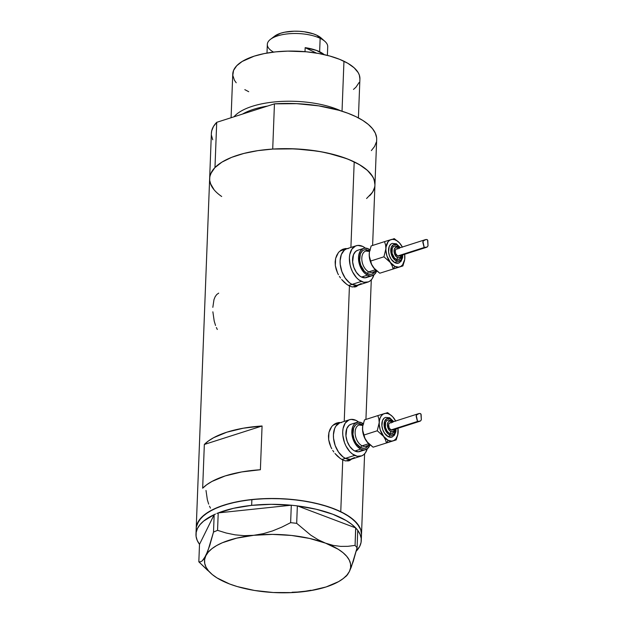 <?xml version="1.0" encoding="UTF-8"?>
<svg xmlns="http://www.w3.org/2000/svg" width="624" height="624" viewBox="0 0 624 624"><rect width="100%" height="100%" fill="white"/><g stroke="black" fill="none" stroke-linecap="round" stroke-linejoin="round"><path stroke-width="0.94" d="M346.453 460.785L345.821 460.964A19.087 11.801 72.3 0 0 346.406 460.801L351.881 459.046A19.087 11.801 -107.7 0 1 345.392 458.367L341.89 459.49L345.392 458.367A19.087 11.801 -107.7 0 1 333.692 439.577A19.087 11.801 -107.7 0 1 340.252 422.69A19.087 11.801 72.3 0 0 333.692 439.577A19.087 11.801 72.3 0 0 345.392 458.367L350.282 459.373L354.526 457.556L350.282 459.373L345.392 458.367A19.087 11.801 72.3 0 0 351.881 459.046L361.171 456.074A19.087 11.801 -107.7 0 1 354.682 455.395L345.392 458.367L354.682 455.395A19.087 11.801 -107.7 0 1 342.982 436.605A19.087 11.801 -107.7 0 1 349.534 419.718A19.087 11.801 -107.7 0 1 356.023 420.397A19.087 11.801 -107.7 0 1 358.699 422.097L356.023 420.397L351.133 419.398L348.886 419.96L345.212 423.111L343.083 428.509L342.716 431.8L342.826 435.334L344.471 442.549L345.938 445.965L349.892 451.737L352.225 453.874L357.162 456.253L361.819 455.84L363.815 454.584L365.485 452.689L367.247 448.828A19.087 11.801 -107.7 0 1 361.171 456.074M353.129 286.814L352.505 286.985A19.087 11.801 72.3 0 0 353.09 286.829L358.566 285.074A19.087 11.801 -107.7 0 1 352.076 284.396L348.574 285.519L352.076 284.396A19.087 11.801 -107.7 0 1 340.376 265.606A19.087 11.801 -107.7 0 1 346.936 248.719A19.087 11.801 72.3 0 0 340.376 265.606A19.087 11.801 72.3 0 0 352.076 284.396L356.967 285.402L361.21 283.585L356.967 285.402L352.076 284.396A19.087 11.801 72.3 0 0 358.566 285.074L367.848 282.103A19.087 11.801 -107.7 0 1 361.366 281.424L352.076 284.396L361.366 281.424A19.087 11.801 -107.7 0 1 349.658 262.634A19.087 11.801 -107.7 0 1 356.218 245.747A19.087 11.801 -107.7 0 1 362.708 246.425A19.087 11.801 -107.7 0 1 365.383 248.126L362.708 246.425L357.817 245.427L355.571 245.989L351.897 249.14L349.768 254.537L349.393 257.829L350.103 264.989L351.156 268.577L352.622 271.994L356.577 277.758L358.909 279.903L363.839 282.282L368.495 281.869L370.5 280.613L372.169 278.717L373.932 274.856A19.087 11.801 -107.7 0 1 367.848 282.103M338.052 423.392A19.882 12.293 72.3 0 0 335.681 423.415M338.785 422.518L341.492 422.612L338.785 422.518L336.149 423.205L338.785 422.518M334.909 423.821L333.739 424.609L334.909 423.821M332.639 425.576L331.648 426.691L332.639 425.576M330.018 429.335L331.648 426.691L328.934 432.463L330.018 429.335M328.466 435.934L328.934 432.463L328.653 439.592L328.466 435.934M329.472 443.321L328.653 439.592L330.86 446.948L329.472 443.321M331.75 448.711L330.86 446.948L331.75 448.711M333.817 451.979L332.732 450.388L333.817 451.979M337.475 456.175L334.979 453.5L340.111 458.359L337.475 456.175M342.748 459.935L340.111 458.359L342.748 459.935L340.759 511.703A82.703 32.893 2.2 0 1 361.499 534.682A82.703 32.893 -177.8 0 0 251.87 499.528L251.651 505.362A82.703 32.893 2.2 0 1 291.197 505.222L218.33 512.889L291.197 505.222L271.206 504.325L251.651 505.362L251.87 499.528A82.703 32.893 -177.8 0 0 196.209 528.333A82.703 32.893 2.2 0 1 250.162 499.723A82.703 32.893 2.2 0 1 340.759 511.703L342.748 459.935L345.267 460.847L342.748 459.935M344.737 249.421A19.882 12.293 72.3 0 0 342.365 249.444M345.47 248.547L348.176 248.641L345.47 248.547L342.833 249.233L345.47 248.547M341.593 249.85L340.423 250.637L341.593 249.85M339.323 251.605L338.333 252.72L339.323 251.605M336.703 255.364L338.333 252.72L335.611 258.492L336.703 255.364M335.15 261.963L335.611 258.492L335.338 265.621L335.15 261.963M336.157 269.35L335.338 265.621L337.545 272.977L336.157 269.35M338.434 274.739L337.545 272.977L338.434 274.739M340.501 278.008L339.417 276.416L340.501 278.008M344.159 282.204L341.663 279.529L346.796 284.388L344.159 282.204M349.432 285.964L346.796 284.388L349.432 285.964L344.23 421.418L349.432 285.964L351.952 286.876L349.432 285.964M209.5 506.173L210.444 508.115M206.006 490.464L207.34 499.699L208.673 504.114M216.364 327.538L217.308 329.48M212.87 311.821L214.204 321.064L215.537 325.471M218.704 293.132L216.715 294.536L215.14 296.735L213.97 299.66L212.831 307.343M349.627 460.567L351.585 459.139L349.627 460.567L345.267 460.847L349.003 460.801M356.312 286.595L358.27 285.168L356.312 286.595L351.952 286.876L355.688 286.829M372.614 245.458L376.678 139.643A82.703 32.893 -177.8 0 0 274.443 103.857L272.711 149.066A82.703 32.893 2.2 0 1 374.938 184.844A82.703 32.893 -177.8 0 0 354.198 161.866L350.906 247.447L354.198 161.866A82.703 32.893 -177.8 0 0 263.601 149.877A82.703 32.893 -177.8 0 0 209.648 178.495A82.703 32.893 2.2 0 1 214.976 167.536L216.715 122.327A82.703 32.893 -177.8 0 0 211.38 133.294L209.648 178.495A82.703 32.893 2.2 0 0 221.692 196.498M202.66 488.21L204.337 444.46A82.703 32.893 2.2 0 1 262.072 425.989L260.387 469.739A82.703 32.893 -177.8 0 0 202.66 488.21L204.337 444.46L262.072 425.989L260.387 469.739L241.675 471.939L225.202 475.925L211.942 481.455L206.762 484.708L202.66 488.21M374.938 184.883L374.197 179.884L372.707 176.662L367.435 170.391L359.268 164.549L348.527 159.37L335.634 155.048L321.071 151.749L305.401 149.604L289.224 148.684L273.172 149.035L257.852 150.641L243.851 153.442L231.722 157.318L221.91 162.139L214.812 167.708L210.686 173.815L209.789 176.998L209.695 180.219M210.389 183.464L214.141 189.86M366.584 198.502L372.224 192.637L373.901 189.532M196.349 526.867L198.9 520.572L204.532 514.706L213.01 509.488L224.024 505.112L237.151 501.751L251.87 499.528L267.634 498.545L283.826 498.818L299.824 500.354L315.019 503.084L328.825 506.914L340.712 511.68L350.22 517.21L356.983 523.294L360.742 529.69L361.499 534.721L360.758 529.721L359.268 526.5L353.995 520.229L345.829 514.387L335.088 509.207L322.195 504.886L307.632 501.587L291.962 499.442L275.785 498.521L259.732 498.872L244.413 500.479L230.412 503.279L218.283 507.164L208.471 511.976L201.373 517.546L197.246 523.653L196.349 526.835L196.256 530.065M204.337 444.46L208.439 440.957L213.619 437.713L226.886 432.175L243.36 428.197L262.072 425.989L204.337 444.46M354.572 287.063A19.882 12.293 72.3 0 0 356.366 285.776L356.086 286.034M356.218 245.747L341.461 250.474A19.087 11.801 72.3 0 0 339.487 251.449L341.507 250.458M347.888 461.035A19.882 12.293 72.3 0 0 349.682 459.748L349.401 460.005M349.534 419.718L334.776 424.445A19.087 11.801 72.3 0 0 332.803 425.42L334.823 424.429M346.289 248.96L344.284 250.216L341.328 254.569L340.111 260.801L340.22 264.334L341.866 271.549L345.166 278.062L349.627 282.875L352.076 284.396L349.627 282.875L345.166 278.062L341.866 271.549L340.22 264.334L340.111 260.801L341.328 254.569L344.284 250.216L346.289 248.96M339.604 422.932L335.93 426.075L334.643 428.54L333.427 434.772L333.536 438.305L335.182 445.52L338.489 452.033L342.943 456.846L345.392 458.367L342.943 456.846L338.489 452.033L335.182 445.52L333.536 438.305L333.427 434.772L334.643 428.54L335.93 426.075L339.604 422.932M357.755 530.384A82.703 32.893 2.2 0 1 361.273 540.517A82.703 32.893 2.2 0 1 356.195 551.226L359.783 546.218L361.085 542.303L361.179 538.317L360.056 534.316L357.739 530.361M343.021 578.721L347.513 574.696L349.409 571.444A73.164 29.094 2.2 0 1 343.021 578.721A73.164 29.094 2.2 0 1 301.493 591.88L292.055 592.254L301.493 591.88A73.164 29.094 2.2 0 1 229.702 584.033L229.71 584.033A73.164 29.094 2.2 0 1 211.247 573.659A73.164 29.094 2.2 0 1 205.834 555.742A73.164 29.094 2.2 0 1 253.75 535.306A73.164 29.094 2.2 0 1 325.541 543.153A73.164 29.094 2.2 0 1 349.409 571.444L353.254 561.428L357.084 547.771L355.072 545.384L355.742 527.935L357.755 530.322L355.664 527.904L355.072 545.384L347.966 546.32L340.688 546.39L333.208 545.399L325.541 543.153L318.045 539.69L310.697 535.103L296.681 523.325L297.352 505.877L295.3 505.651L297.437 505.908A82.703 32.893 2.2 0 1 355.664 527.904L297.352 505.877L296.681 523.325L290.628 522.662L281.736 527.163L272.555 530.923L263.234 533.684L253.75 535.306L244.273 535.673L235.092 534.846L226.184 533.013L217.558 530.345L218.221 512.897L216.856 513.482L218.221 512.897L217.558 530.345L213.509 532.069L207.776 551.21L203.97 558.956L202.168 560.945L200.452 561.834L198.83 561.818L199.501 544.37L198.83 561.818L207.683 570.414M229.687 584.025L237.323 586.583L254.483 590.46L273.226 592.511L292.266 592.589L310.307 590.694L326.118 586.95L338.629 581.615L343.372 578.456L346.983 575.047L349.409 571.444L351.32 566.99L357.084 547.771L355.072 545.384L347.966 546.32L340.688 546.39L333.208 545.399L325.541 543.153L318.045 539.69L310.697 535.103L296.681 523.325L290.628 522.662L291.299 505.214L295.3 505.651L291.299 505.214L290.628 522.662L281.736 527.163L272.555 530.923L263.234 533.684L253.75 535.306L244.273 535.673L235.092 534.846L226.184 533.013L217.558 530.345L213.509 532.069L209.711 545.626L205.834 555.742L202.168 560.945L200.452 561.834L198.83 561.818L211.247 573.659M215.553 514.036L214.165 514.66L213.509 532.069L214.18 514.621L215.553 514.036M357.084 547.771L357.755 530.322L357.084 547.771M297.437 505.908L355.664 527.904L351.468 524.144L346.211 520.58L332.803 514.238L316.22 509.246L297.437 505.908M195.983 534.167A82.703 32.893 2.2 0 0 199.524 544.323L214.165 514.66L199.524 544.323L197.207 540.368L196.084 536.367L196.178 532.381L197.48 528.473L199.976 524.69L203.627 521.087L214.165 514.66A82.703 32.893 2.2 0 0 195.983 534.167L209.648 178.495M301.493 591.88L311.017 590.249L301.493 591.88M345.719 576.662L347.513 574.696M349.409 571.444L350.61 567.7L350.555 563.893L349.261 560.079L346.733 556.327L343.028 552.692L338.2 549.253L325.541 543.153L309.613 538.45L291.509 535.454L272.454 534.386L253.75 535.306L236.675 538.145L222.394 542.724L216.614 545.571L211.871 548.73L208.26 552.139L205.834 555.742L204.633 559.478L204.688 563.293L205.982 567.107L208.51 570.859L212.215 574.493L217.043 577.933L229.702 584.033M218.33 512.889L233.672 508.271L251.651 505.362A82.703 32.893 2.2 0 0 218.33 512.889M242.557 114.059L267.501 106.08A61.62 24.5 2.2 0 0 242.557 114.059M358.41 117.905L359.908 78.913A63.617 25.303 -177.8 0 0 343.957 61.238L342.03 111.228L343.957 61.238A63.617 25.303 -177.8 0 0 274.264 52.018A63.617 25.303 -177.8 0 0 232.76 74.03L231.083 117.733M374.938 184.844A82.703 32.893 2.2 0 1 369.611 195.803L372.856 191.638L374.618 187.286M211.38 133.364L211.708 130.845L213.47 126.5L216.715 122.327L274.443 103.857L296.689 103.662L318.739 105.862L338.988 110.3L347.958 113.264L355.937 116.657L362.778 120.416L368.355 124.465L372.559 128.739L375.328 133.154L376.6 137.631M376.35 142.085L374.587 146.437L371.35 150.602M212.729 139.776L211.458 135.299M210.998 184.985L209.726 180.508M209.641 178.573L209.968 176.054L211.731 171.701L214.976 167.536L216.715 122.327L274.443 103.857L272.711 149.066L294.957 148.863L317.008 151.063L327.452 153.02L346.219 158.473L354.198 161.866L361.039 165.625L366.616 169.673L370.828 173.948L373.589 178.363L374.86 182.832M233.969 116.813A63.617 25.303 2.2 0 1 340.985 110.9A63.617 25.303 -177.8 0 0 233.969 116.813M248.719 91.705L244.819 89.645M236.215 82.774L234.476 80.332L232.799 75.356L233.555 70.426L236.73 65.731L242.198 61.448L254.202 56.152L264.303 53.57L275.636 51.87L287.758 51.113L306.415 51.8L318.474 53.453L329.675 55.996L339.596 59.319L347.857 63.305L354.136 67.79L358.192 72.618L359.338 75.098L359.908 78.944M359.112 82.516L355.937 87.212L353.48 89.419M327.389 55.388L327.717 46.714A30.217 12.02 -177.8 0 0 320.143 38.321A30.217 12.02 2.2 0 1 324.932 41.395L321.056 37.931A25.763 10.249 -177.8 0 0 316.961 35.303L320.143 38.321L319.628 51.737A30.217 12.02 2.2 0 1 324.199 54.616M324.355 54.756L316.54 50.435L305.167 47.658L316.462 53.11L305.167 47.658L305.011 51.675L305.167 47.658A30.217 12.02 2.2 0 1 319.628 51.737L320.143 38.321A30.217 12.02 -177.8 0 0 287.04 33.938A30.217 12.02 -177.8 0 0 267.322 44.398L266.994 53.063M274.537 36.231L280.613 33.244L284.708 32.198L294.208 31.2L299.247 31.294L304.231 31.769L313.264 33.813L316.961 35.303L321.103 37.978M273.554 52.104A30.217 12.02 2.2 0 1 270.512 39.304A30.217 12.02 2.2 0 1 320.143 38.321L316.961 35.303A25.763 10.249 -177.8 0 0 274.646 36.145L270.512 39.304M362.84 425.381A11.131 6.887 72.3 0 0 358.215 425.412A11.131 6.887 72.3 0 0 355.407 435.614A11.131 6.887 72.3 0 0 362.099 445.825A1.591 1.076 -64.2 0 0 360.859 447.658A12.722 7.87 -107.7 0 1 352.88 433.267A12.722 7.87 -107.7 0 1 359.861 423.712M389.048 417.752A1.591 1.076 115.8 0 1 389.696 417.784A1.591 1.076 115.8 0 1 390.187 418.837L386.911 418.634L384.641 421.2L384.134 425.677L385.562 430.552L388.44 434.171L391.81 435.334L394.524 433.633L395.678 429.008A8.752 5.413 -107.7 0 1 389.571 434.873A1.591 1.076 115.8 0 1 388.323 436.714A10.335 6.396 72.3 0 0 392.66 436.714M392.184 436.948L388.323 436.714A1.591 1.076 -64.2 0 0 389.571 434.873A8.752 5.413 -107.7 0 1 384.08 424.063A8.752 5.413 -107.7 0 1 390.187 418.837A8.752 5.413 -107.7 0 1 393.346 421.738L390.187 418.837A1.591 1.076 -64.2 0 0 389.696 417.784L385.538 417.386M394.618 429.343A5.569 3.44 -107.7 0 1 390.874 431.574A1.591 1.076 115.8 0 1 389.626 433.415A7.16 4.423 72.3 0 0 392.629 433.415M390.125 420.287A1.591 1.076 115.8 0 1 390.772 420.319A1.591 1.076 115.8 0 1 391.264 421.372L389.181 421.239L388.112 422.159L387.379 424.694L387.894 427.83L389.477 430.505L391.591 431.824L393.533 431.34L394.641 429.211M395.741 421.184L392.777 416.855L390.421 414.82L387.949 413.626L385.523 413.361L383.315 414.04L381.475 415.615L380.117 417.986L379.353 420.989L379.22 424.414L380.227 429.835L385.406 439.585L386.443 442.923L392.987 440.887A14.313 8.853 -107.7 0 1 388.183 440.357L386.443 442.923L394.056 440.427L395.897 438.851L397.714 435.045L397.972 428.251A14.313 8.853 -107.7 0 1 398.167 431.808A14.313 8.853 -107.7 0 1 398.011 433.524A14.313 8.853 -107.7 0 1 392.987 440.887L396.217 439.912L398.003 433.563M418.603 413.657L389.906 422.838A3.814 2.363 72.3 0 0 388.588 426.215A3.814 2.363 72.3 0 0 390.928 429.975L417.565 421.45L416.239 415.366L418.353 413.743L419.843 413.455L420.911 413.969L421.333 419.734L420.529 420.966L417.565 421.45L390.928 429.975A3.814 2.363 72.3 0 0 392.231 430.108L419.804 421.286M419.866 421.27L417.448 421.364L416.161 416.372L416.426 415.054L419.11 413.525L420.482 413.603L421.122 414.492L421.333 419.788L420.529 420.966L419.11 421.45M362.255 425.381L359.104 425.006A11.131 6.887 72.3 0 0 355.274 434.858A11.131 6.887 72.3 0 0 362.099 445.825L368.683 443.719L362.099 445.825A11.131 6.887 72.3 0 0 365.89 446.215L369.993 444.904A14.313 8.853 -107.7 0 1 365.664 449.631A14.313 8.853 -107.7 0 1 360.797 449.116L354.845 451.027A14.313 8.853 72.3 0 0 359.713 451.534L365.664 449.631M361.702 450.411L358.511 451.776L354.845 451.027L360.797 449.116A14.313 8.853 -107.7 0 1 352.022 435.022A14.313 8.853 -107.7 0 1 356.944 422.362A14.313 8.853 -107.7 0 1 361.811 422.869A14.313 8.853 -107.7 0 1 363.215 423.696L359.104 425.006M362.7 426.231A14.313 8.853 72.3 0 0 362.692 426.278L362.552 429.749L363.558 435.17L365.851 440.193L368.082 443.11A14.313 8.853 72.3 0 0 368.113 443.141M356.944 422.362L350.992 424.265A14.313 8.853 72.3 0 0 346.07 436.925A14.313 8.853 72.3 0 0 354.845 451.027L353.005 449.881L349.666 446.269L347.194 441.386L345.953 435.973L346.788 428.649L349.003 425.389L351.023 424.258M363.652 424.016L361.811 422.869L358.145 422.12L354.955 423.478L353.699 424.905L352.739 426.746L351.827 431.426L353.145 439.483L357.209 446.371L360.797 449.116L362.661 449.756L364.463 449.873L367.653 448.508L369.993 444.904M368.324 445.435L365.609 447.954L364.112 448.328L360.859 447.658L356.249 443.438L354.05 439.093L352.95 434.281L353.691 427.775L355.664 424.874L356.998 424.039L360.103 423.758L361.756 424.328M368.176 443.204L373.097 447.19L396.217 439.912L373.097 447.19L366.842 441.644A14.313 8.853 72.3 0 0 368.074 443.102L364.946 438.376L362.848 431.746L362.536 427.994A14.313 8.853 72.3 0 0 366.842 441.644L364.946 438.376L362.583 429.928L362.739 425.981L364.486 419.89L377.84 415.615L378.893 418.915L379.205 422.659A14.313 8.853 -107.7 0 1 384.384 413.579A14.313 8.853 -107.7 0 1 392.629 416.699A14.313 8.853 -107.7 0 1 393.861 418.158A14.313 8.853 -107.7 0 1 395.647 420.997M362.739 425.981L362.536 427.994A14.313 8.853 72.3 0 1 362.692 426.278L364.486 419.89L377.84 415.615L378.893 418.915L379.205 422.659L377.255 430.771L388.183 440.357L391.849 441.113L395.039 440.263M418.353 413.743L419.11 413.525M392.66 422.44L391.264 421.372A1.591 1.076 -64.2 0 0 390.772 420.319L387.691 420.038M393.097 429.429L391.427 430.147L389.181 428.087L388.612 424.593L389.376 423.134L390.226 422.776M390.702 422.799L391.201 422.971M392.301 433.579L390.554 433.735L388.705 432.845L387.036 431.036L385.398 427.253L385.593 422.23L386.701 420.599L388.292 419.913M384.712 417.76A10.335 6.396 72.3 0 0 382.099 427.237A10.335 6.396 72.3 0 0 388.323 436.714L384.579 433.282L382.793 429.757L381.896 425.841L382.496 420.553L384.103 418.197L385.593 417.37M388.183 440.357A14.313 8.853 -107.7 0 1 383.51 436.316A14.313 8.853 -107.7 0 1 379.205 422.659L377.255 430.771L363.909 435.045L377.255 430.771L383.51 436.316L385.406 439.585L386.443 442.923L388.183 440.357M385.546 413.228L377.84 415.615L385.546 413.228M392.59 416.66L387.613 412.612L386.443 412.955M392.629 416.699L387.613 412.612M396.217 439.912L397.972 433.82M387.122 420.295A7.16 4.423 72.3 0 0 385.32 426.855A7.16 4.423 72.3 0 0 389.626 433.415A1.591 1.076 -64.2 0 0 390.874 431.574A5.569 3.44 -107.7 0 1 387.379 424.694A5.569 3.44 -107.7 0 1 391.264 421.372M368.995 444.015A12.722 7.87 -107.7 0 1 360.859 447.658A1.591 1.076 115.8 0 1 362.099 445.825A11.131 6.887 72.3 0 0 366.772 445.817M369.517 251.41A11.131 6.887 72.3 0 0 364.9 251.441A11.131 6.887 72.3 0 0 362.084 261.643A11.131 6.887 72.3 0 0 368.784 271.853A1.591 1.076 -64.2 0 0 367.536 273.686A12.722 7.87 -107.7 0 1 359.564 259.295A12.722 7.87 -107.7 0 1 366.545 249.74M395.733 243.781A1.591 1.076 115.8 0 1 396.38 243.812A1.591 1.076 115.8 0 1 396.864 244.865L393.596 244.663L391.326 247.229L390.819 251.706L392.246 256.581L395.125 260.2L398.494 261.362L401.201 259.662L402.355 255.037A8.752 5.413 -107.7 0 1 396.248 260.902A1.591 1.076 115.8 0 1 395.008 262.743A10.335 6.396 72.3 0 0 399.344 262.743M398.869 262.977L395.008 262.743A1.591 1.076 -64.2 0 0 396.248 260.902A8.752 5.413 -107.7 0 1 390.764 250.091A8.752 5.413 -107.7 0 1 396.864 244.865A8.752 5.413 -107.7 0 1 400.031 247.759L396.864 244.865A1.591 1.076 -64.2 0 0 396.38 243.812M401.302 255.372A5.569 3.44 -107.7 0 1 397.55 257.603A1.591 1.076 115.8 0 1 396.31 259.444A7.16 4.423 72.3 0 0 399.305 259.444M396.809 246.316A1.591 1.076 115.8 0 1 397.457 246.347A1.591 1.076 115.8 0 1 397.948 247.4L395.866 247.268L394.415 248.906L394.095 251.753L394.579 253.859L396.154 256.534L398.276 257.852L400.218 257.369L401.326 255.239M402.425 247.213L399.461 242.884L397.106 240.848L394.633 239.655L392.207 239.39L390 240.068L388.151 241.644L386.038 247.018L385.905 250.442L386.903 255.863L392.09 265.613L393.128 268.952L399.672 266.916A14.313 8.853 -107.7 0 1 394.867 266.386L393.128 268.952L400.741 266.456L402.581 264.88L404.703 259.506L404.656 254.28A14.313 8.853 -107.7 0 1 404.851 257.837A14.313 8.853 -107.7 0 1 404.695 259.553A14.313 8.853 -107.7 0 1 399.672 266.916L402.901 265.941L404.687 259.592M425.287 239.686L396.583 248.867A3.814 2.363 72.3 0 0 395.273 252.244A3.814 2.363 72.3 0 0 397.613 256.004L424.242 247.478L422.924 241.394L425.038 239.772L426.527 239.483L427.596 239.998L428.017 245.762L427.206 246.995L424.242 247.478L397.613 256.004A3.814 2.363 72.3 0 0 398.915 256.136L426.488 247.315M426.551 247.291L424.133 247.385L422.838 242.401L423.111 241.082L425.794 239.554L427.167 239.632L427.799 240.521L428.009 245.817L427.206 246.995L425.794 247.478M368.932 251.41L365.789 251.035A11.131 6.887 72.3 0 0 361.959 260.887A11.131 6.887 72.3 0 0 368.784 271.853L375.367 269.747L368.784 271.853A11.131 6.887 72.3 0 0 372.567 272.243L376.678 270.933A14.313 8.853 -107.7 0 1 372.349 275.66A14.313 8.853 -107.7 0 1 367.481 275.145L361.53 277.048A14.313 8.853 72.3 0 0 366.397 277.563L372.349 275.66M368.378 276.44L365.196 277.805L361.53 277.048L367.481 275.145A14.313 8.853 -107.7 0 1 358.706 261.05A14.313 8.853 -107.7 0 1 363.628 248.391A14.313 8.853 -107.7 0 1 368.495 248.898A14.313 8.853 -107.7 0 1 369.892 249.725M369.385 252.26A14.313 8.853 72.3 0 0 369.377 252.307L369.236 255.778L370.243 261.199L372.528 266.222L374.767 269.139A14.313 8.853 72.3 0 0 374.798 269.17M363.628 248.391L357.677 250.294A14.313 8.853 72.3 0 0 352.755 262.954A14.313 8.853 72.3 0 0 361.53 277.048L359.689 275.909L356.351 272.298L353.87 267.415L352.638 262.002L353.473 254.678L355.688 251.417L357.708 250.279M370.328 250.045L368.495 248.898L364.829 248.149L363.137 248.57L360.383 250.926L358.792 254.974L358.511 257.447L359.822 265.512L363.893 272.399L365.641 274.006L369.346 275.785L371.147 275.902L374.338 274.537L376.678 270.933M375.008 271.463L372.294 273.983L370.796 274.357L367.536 273.686L364.346 271.245L360.734 265.122L359.635 260.309L360.376 253.804L362.349 250.903L363.675 250.068L365.18 249.686L368.433 250.357M374.852 269.233L379.774 273.218L402.901 265.941L379.774 273.218L373.526 267.673A14.313 8.853 72.3 0 0 374.759 269.131L371.631 264.404L369.533 257.774L369.221 254.023A14.313 8.853 72.3 0 0 373.526 267.673L371.631 264.404L369.268 255.957L369.416 252.01L371.171 245.918L384.524 241.644L385.577 244.943L385.889 248.687A14.313 8.853 -107.7 0 1 391.069 239.608A14.313 8.853 -107.7 0 1 399.313 242.728A14.313 8.853 -107.7 0 1 400.546 244.187A14.313 8.853 -107.7 0 1 402.332 247.026M369.416 252.01L369.221 254.023A14.313 8.853 72.3 0 1 369.377 252.307L371.171 245.918L384.524 241.644L385.577 244.943L385.889 248.687L383.939 256.799L394.867 266.386L398.533 267.134L401.716 266.292M425.038 239.772L425.794 239.554M399.344 248.469L397.948 247.4A1.591 1.076 -64.2 0 0 397.457 246.347L394.376 246.067M399.773 255.458L399.04 256.09L397.613 256.004L395.569 253.43L395.296 250.622L396.061 249.163L396.903 248.804M397.387 248.828L397.886 248.999M398.986 259.607L397.238 259.763L394.508 258.071L392.083 253.282L392.278 248.258L393.385 246.628L394.976 245.942M391.396 243.789A10.335 6.396 72.3 0 0 388.783 253.266A10.335 6.396 72.3 0 0 395.008 262.743L391.264 259.311L389.477 255.785L388.58 251.87L389.181 246.581L390.788 244.226L392.278 243.399M394.867 266.386A14.313 8.853 -107.7 0 1 390.195 262.345A14.313 8.853 -107.7 0 1 385.889 248.687L383.939 256.799L370.586 261.066L383.939 256.799L390.195 262.345L392.09 265.613L393.128 268.952L394.867 266.386M404.843 257.852L404.804 255.895L404.851 257.837M392.223 239.257L384.524 241.644L392.223 239.257M399.274 242.689L394.29 238.641L393.12 238.984M399.313 242.728L394.29 238.641M402.901 265.941L404.648 259.849M393.806 246.324A7.16 4.423 72.3 0 0 391.997 252.884A7.16 4.423 72.3 0 0 396.31 259.444A1.591 1.076 -64.2 0 0 397.55 257.603A5.569 3.44 -107.7 0 1 394.064 250.723A5.569 3.44 -107.7 0 1 397.948 247.4M375.679 270.044A12.722 7.87 -107.7 0 1 367.536 273.686A1.591 1.076 115.8 0 1 368.784 271.853A11.131 6.887 72.3 0 0 373.456 271.846M361.273 540.517L364.603 453.812M365.929 419.429L371.288 279.841M391.833 437.081L394.345 435.318L395.897 431.683L396.061 428.883M393.728 421.613L389.688 417.784M392.059 433.672L394.087 432.151L395.117 429.187M392.792 421.91L390.764 420.319M398.518 263.11L401.029 261.347L402.581 257.712L402.737 254.912M400.413 247.642L396.365 243.812L392.215 243.415M398.744 259.701L400.764 258.18L401.801 255.216M399.477 247.939L397.449 246.347M365.789 251.035L369.899 249.725"/></g></svg>
